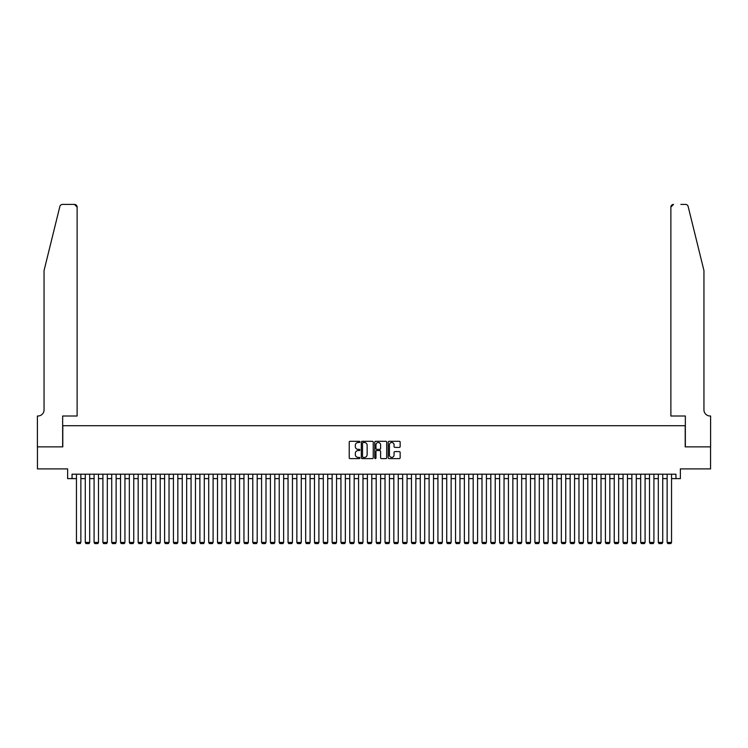 <?xml version="1.0" encoding="UTF-8"?>
<svg xmlns="http://www.w3.org/2000/svg" width="748" height="748" viewBox="0 0 748 748"><rect width="100%" height="100%" fill="white"/><g stroke="black" fill="none" stroke-linecap="round" stroke-linejoin="round"><path stroke-width="1.12" d="M359.891 441.9A0.608 0.608 0 0 0 359.292 441.301L350.092 441.301A0.87 0.87 0 0 0 349.232 442.161L349.232 457.739A0.87 0.87 0 0 0 350.092 458.608L359.292 458.608A0.608 0.608 0 0 0 359.891 458A0.608 0.608 0 0 0 359.292 457.393L358.096 457.393A2.768 2.768 0 0 1 355.328 454.625L355.328 453.325A2.768 2.768 0 0 1 358.096 450.558L359.292 450.558A0.608 0.608 0 0 0 359.891 449.95A0.608 0.608 0 0 0 359.292 449.342L358.096 449.342A2.768 2.768 0 0 1 355.328 446.575L355.328 445.275A2.768 2.768 0 0 1 358.096 442.507L359.292 442.507A0.608 0.608 0 0 0 359.891 441.9M399.292 447.398A0.87 0.87 0 0 0 400.152 446.537L400.152 442.161A0.87 0.87 0 0 0 399.292 441.301L389.082 441.301A0.87 0.87 0 0 0 388.212 442.161L388.212 457.739A0.87 0.87 0 0 0 389.082 458.608L399.292 458.608A0.87 0.87 0 0 0 400.152 457.739L400.152 452.465A0.87 0.87 0 0 0 399.292 451.596L394.916 451.596A0.87 0.87 0 0 0 394.056 452.465L394.056 455.074A2.319 2.319 0 0 1 391.737 457.393A2.319 2.319 0 0 1 389.428 455.074L389.428 444.826A2.319 2.319 0 0 1 391.737 442.507A2.319 2.319 0 0 1 394.056 444.826L394.056 446.537A0.87 0.87 0 0 0 394.916 447.398L399.292 447.398M72.051 478.608L72.051 474.195L675.949 474.195L675.949 478.608L680.362 478.608L680.362 468.903L710.553 468.903L710.553 446.865L685.205 446.865L685.205 425.706L62.795 425.706L62.795 446.865L37.447 446.865L37.447 468.903L67.638 468.903L67.638 478.608L76.455 478.608M373.243 442.161A0.87 0.87 0 0 0 372.373 441.301L362.163 441.301A0.87 0.87 0 0 0 361.303 442.161L361.303 457.739A0.87 0.87 0 0 0 362.163 458.608L372.373 458.608A0.87 0.87 0 0 0 373.243 457.739L373.243 442.161M375.627 441.301L385.837 441.301A0.87 0.87 0 0 1 386.697 442.161L386.697 457.739A0.87 0.87 0 0 1 385.837 458.608L381.461 458.608A0.87 0.87 0 0 1 380.601 457.739L380.601 451.418A0.87 0.87 0 0 0 379.732 450.558L376.833 450.558A0.87 0.87 0 0 0 375.973 451.418L375.973 458A0.608 0.608 0 0 1 375.365 458.608A0.608 0.608 0 0 1 374.757 458L374.757 442.161A0.87 0.87 0 0 1 375.627 441.301M80.868 478.608L85.272 478.608M89.676 478.608L94.089 478.608M98.493 478.608L102.906 478.608M107.31 478.608L111.723 478.608M116.127 478.608L120.54 478.608M124.944 478.608L129.348 478.608M133.761 478.608L138.165 478.608M142.578 478.608L146.982 478.608M151.395 478.608L155.799 478.608M160.212 478.608L164.616 478.608M169.029 478.608L173.433 478.608M177.837 478.608L182.25 478.608M186.654 478.608L191.067 478.608M195.471 478.608L199.884 478.608M204.288 478.608L208.701 478.608M213.105 478.608L217.509 478.608M221.922 478.608L226.326 478.608M230.739 478.608L235.143 478.608M239.556 478.608L243.96 478.608M248.373 478.608L252.777 478.608M257.19 478.608L261.594 478.608M265.998 478.608L270.411 478.608M274.815 478.608L279.228 478.608M283.632 478.608L288.045 478.608M292.449 478.608L296.863 478.608M301.266 478.608L305.68 478.608M310.083 478.608L314.487 478.608M318.9 478.608L323.304 478.608M327.718 478.608L332.121 478.608M336.535 478.608L340.938 478.608M345.352 478.608L349.755 478.608M354.159 478.608L358.573 478.608M362.976 478.608L367.39 478.608M371.793 478.608L376.207 478.608M380.61 478.608L385.024 478.608M389.428 478.608L393.841 478.608M398.245 478.608L402.648 478.608M407.062 478.608L411.465 478.608M415.879 478.608L420.283 478.608M424.696 478.608L429.1 478.608M433.513 478.608L437.917 478.608M442.32 478.608L446.734 478.608M451.138 478.608L455.551 478.608M459.955 478.608L464.368 478.608M468.772 478.608L473.185 478.608M477.589 478.608L482.002 478.608M486.406 478.608L490.81 478.608M495.223 478.608L499.627 478.608M504.04 478.608L508.444 478.608M512.857 478.608L517.261 478.608M521.674 478.608L526.078 478.608M530.491 478.608L534.895 478.608M539.299 478.608L543.712 478.608M548.116 478.608L552.529 478.608M556.933 478.608L561.346 478.608M565.75 478.608L570.163 478.608M574.567 478.608L578.971 478.608M583.384 478.608L587.788 478.608M592.201 478.608L596.605 478.608M601.018 478.608L605.422 478.608M609.835 478.608L614.239 478.608M618.652 478.608L623.056 478.608M627.46 478.608L631.873 478.608M636.277 478.608L640.69 478.608M645.094 478.608L649.507 478.608M653.911 478.608L658.324 478.608M662.728 478.608L667.132 478.608M671.545 478.608L675.949 478.608M363.117 442.507A0.608 0.608 0 0 0 362.509 443.115L362.509 456.785A0.608 0.608 0 0 0 363.117 457.393L364.37 457.393A2.768 2.768 0 0 0 367.146 454.625L367.146 445.275A2.768 2.768 0 0 0 364.37 442.507L363.117 442.507M380.601 444.864A2.319 2.319 0 0 0 378.282 442.554A2.319 2.319 0 0 0 375.973 444.864L375.973 448.482A0.87 0.87 0 0 0 376.833 449.342L379.732 449.342A0.87 0.87 0 0 0 380.601 448.482L380.601 444.864M80.868 474.195L80.868 542.431L76.455 542.431L76.455 474.195M80.868 542.431L80.204 543.581L77.119 543.581L76.455 542.431M59.868 206.429C60.541 204.98 60.541 204.98 59.868 206.429L44.057 270.542L44.057 409.839A6.171 6.171 0 0 1 37.886 416.01L37.4 416.01L37.4 446.865L62.654 446.865L62.654 416.01L77.119 416.01L77.119 207.065A2.646 2.646 0 0 0 74.473 204.419L62.439 204.419A2.646 2.646 0 0 0 59.868 206.429M67.152 204.419L74.473 204.419L77.119 207.065L77.119 416.01M44.057 409.839A6.171 6.171 0 0 1 37.886 416.01M699.1 250.889L688.132 206.429C687.459 204.98 687.459 204.98 688.132 206.429L703.943 270.542L703.943 409.839A6.171 6.171 0 0 0 710.114 416.01L710.6 416.01L710.6 446.865L685.346 446.865L685.346 416.01L670.881 416.01L670.881 207.065L670.881 416.01M680.848 204.419L685.561 204.419A2.646 2.646 0 0 1 688.132 206.429M673.527 204.419A2.646 2.646 0 0 0 670.881 207.065L673.527 204.419M703.943 409.839A6.171 6.171 0 0 0 710.114 416.01M89.676 474.195L89.676 542.431L85.272 542.431L85.272 474.195M89.676 542.431L89.021 543.581L85.936 543.581L85.272 542.431M98.493 474.195L98.493 542.431L94.089 542.431L94.089 474.195M98.493 542.431L97.838 543.581L94.753 543.581L94.089 542.431M107.31 474.195L107.31 542.431L102.906 542.431L102.906 474.195M107.31 542.431L106.646 543.581L103.561 543.581L102.906 542.431M116.127 474.195L116.127 542.431L111.723 542.431L111.723 474.195M116.127 542.431L115.463 543.581L112.378 543.581L111.723 542.431M124.944 474.195L124.944 542.431L120.54 542.431L120.54 474.195M124.944 542.431L124.28 543.581L121.195 543.581L120.54 542.431M133.761 474.195L133.761 542.431L129.348 542.431L129.348 474.195M133.761 542.431L133.097 543.581L130.012 543.581L129.348 542.431M142.578 474.195L142.578 542.431L138.165 542.431L138.165 474.195M142.578 542.431L141.914 543.581L138.829 543.581L138.165 542.431M151.395 474.195L151.395 542.431L146.982 542.431L146.982 474.195M151.395 542.431L150.731 543.581L147.646 543.581L146.982 542.431M160.212 474.195L160.212 542.431L155.799 542.431L155.799 474.195M160.212 542.431L159.548 543.581L156.463 543.581L155.799 542.431M169.029 474.195L169.029 542.431L164.616 542.431L164.616 474.195M169.029 542.431L168.365 543.581L165.28 543.581L164.616 542.431M177.837 474.195L177.837 542.431L173.433 542.431L173.433 474.195M177.837 542.431L177.183 543.581L174.097 543.581L173.433 542.431M186.654 474.195L186.654 542.431L182.25 542.431L182.25 474.195M186.654 542.431L186 543.581L182.914 543.581L182.25 542.431M195.471 474.195L195.471 542.431L191.067 542.431L191.067 474.195M195.471 542.431L194.817 543.581L191.731 543.581L191.067 542.431M204.288 474.195L204.288 542.431L199.884 542.431L199.884 474.195M204.288 542.431L203.624 543.581L200.539 543.581L199.884 542.431M213.105 474.195L213.105 542.431L208.701 542.431L208.701 474.195M213.105 542.431L212.441 543.581L209.356 543.581L208.701 542.431M221.922 474.195L221.922 542.431L217.509 542.431L217.509 474.195M221.922 542.431L221.258 543.581L218.173 543.581L217.509 542.431M230.739 474.195L230.739 542.431L226.326 542.431L226.326 474.195M230.739 542.431L230.075 543.581L226.99 543.581L226.326 542.431M239.556 474.195L239.556 542.431L235.143 542.431L235.143 474.195M239.556 542.431L238.893 543.581L235.807 543.581L235.143 542.431M248.373 474.195L248.373 542.431L243.96 542.431L243.96 474.195M248.373 542.431L247.71 543.581L244.624 543.581L243.96 542.431M257.19 474.195L257.19 542.431L252.777 542.431L252.777 474.195M257.19 542.431L256.527 543.581L253.441 543.581L252.777 542.431M265.998 474.195L265.998 542.431L261.594 542.431L261.594 474.195M265.998 542.431L265.344 543.581L262.258 543.581L261.594 542.431M274.815 474.195L274.815 542.431L270.411 542.431L270.411 474.195M274.815 542.431L274.161 543.581L271.075 543.581L270.411 542.431M283.632 474.195L283.632 542.431L279.228 542.431L279.228 474.195M283.632 542.431L282.978 543.581L279.892 543.581L279.228 542.431M292.449 474.195L292.449 542.431L288.045 542.431L288.045 474.195M292.449 542.431L291.785 543.581L288.7 543.581L288.045 542.431M301.266 474.195L301.266 542.431L296.863 542.431L296.863 474.195M301.266 542.431L300.603 543.581L297.517 543.581L296.863 542.431M310.083 474.195L310.083 542.431L305.68 542.431L305.68 474.195M310.083 542.431L309.42 543.581L306.334 543.581L305.68 542.431M318.9 474.195L318.9 542.431L314.487 542.431L314.487 474.195M318.9 542.431L318.237 543.581L315.151 543.581L314.487 542.431M327.718 474.195L327.718 542.431L323.304 542.431L323.304 474.195M327.718 542.431L327.054 543.581L323.968 543.581L323.304 542.431M336.535 474.195L336.535 542.431L332.121 542.431L332.121 474.195M336.535 542.431L335.871 543.581L332.785 543.581L332.121 542.431M345.352 474.195L345.352 542.431L340.938 542.431L340.938 474.195M345.352 542.431L344.688 543.581L341.602 543.581L340.938 542.431M354.159 474.195L354.159 542.431L349.755 542.431L349.755 474.195M354.159 542.431L353.505 543.581L350.419 543.581L349.755 542.431M362.976 474.195L362.976 542.431L358.573 542.431L358.573 474.195M362.976 542.431L362.322 543.581L359.236 543.581L358.573 542.431M371.793 474.195L371.793 542.431L367.39 542.431L367.39 474.195M371.793 542.431L371.139 543.581L368.053 543.581L367.39 542.431M380.61 474.195L380.61 542.431L376.207 542.431L376.207 474.195M380.61 542.431L379.947 543.581L376.861 543.581L376.207 542.431M389.428 474.195L389.428 542.431L385.024 542.431L385.024 474.195M389.428 542.431L388.764 543.581L385.678 543.581L385.024 542.431M398.245 474.195L398.245 542.431L393.841 542.431L393.841 474.195M398.245 542.431L397.581 543.581L394.495 543.581L393.841 542.431M407.062 474.195L407.062 542.431L402.648 542.431L402.648 474.195M407.062 542.431L406.398 543.581L403.312 543.581L402.648 542.431M415.879 474.195L415.879 542.431L411.465 542.431L411.465 474.195M415.879 542.431L415.215 543.581L412.129 543.581L411.465 542.431M424.696 474.195L424.696 542.431L420.283 542.431L420.283 474.195M424.696 542.431L424.032 543.581L420.946 543.581L420.283 542.431M433.513 474.195L433.513 542.431L429.1 542.431L429.1 474.195M433.513 542.431L432.849 543.581L429.763 543.581L429.1 542.431M442.32 474.195L442.32 542.431L437.917 542.431L437.917 474.195M442.32 542.431L441.666 543.581L438.58 543.581L437.917 542.431M451.138 474.195L451.138 542.431L446.734 542.431L446.734 474.195M451.138 542.431L450.483 543.581L447.398 543.581L446.734 542.431M459.955 474.195L459.955 542.431L455.551 542.431L455.551 474.195M459.955 542.431L459.3 543.581L456.215 543.581L455.551 542.431M468.772 474.195L468.772 542.431L464.368 542.431L464.368 474.195M468.772 542.431L468.108 543.581L465.022 543.581L464.368 542.431M477.589 474.195L477.589 542.431L473.185 542.431L473.185 474.195M477.589 542.431L476.925 543.581L473.839 543.581L473.185 542.431M486.406 474.195L486.406 542.431L482.002 542.431L482.002 474.195M486.406 542.431L485.742 543.581L482.656 543.581L482.002 542.431M495.223 474.195L495.223 542.431L490.81 542.431L490.81 474.195M495.223 542.431L494.559 543.581L491.473 543.581L490.81 542.431M504.04 474.195L504.04 542.431L499.627 542.431L499.627 474.195M504.04 542.431L503.376 543.581L500.29 543.581L499.627 542.431M512.857 474.195L512.857 542.431L508.444 542.431L508.444 474.195M512.857 542.431L512.193 543.581L509.108 543.581L508.444 542.431M521.674 474.195L521.674 542.431L517.261 542.431L517.261 474.195M521.674 542.431L521.01 543.581L517.925 543.581L517.261 542.431M530.491 474.195L530.491 542.431L526.078 542.431L526.078 474.195M530.491 542.431L529.827 543.581L526.742 543.581L526.078 542.431M539.299 474.195L539.299 542.431L534.895 542.431L534.895 474.195M539.299 542.431L538.644 543.581L535.559 543.581L534.895 542.431M548.116 474.195L548.116 542.431L543.712 542.431L543.712 474.195M548.116 542.431L547.461 543.581L544.376 543.581L543.712 542.431M556.933 474.195L556.933 542.431L552.529 542.431L552.529 474.195M556.933 542.431L556.269 543.581L553.183 543.581L552.529 542.431M565.75 474.195L565.75 542.431L561.346 542.431L561.346 474.195M565.75 542.431L565.086 543.581L562 543.581L561.346 542.431M574.567 474.195L574.567 542.431L570.163 542.431L570.163 474.195M574.567 542.431L573.903 543.581L570.817 543.581L570.163 542.431M583.384 474.195L583.384 542.431L578.971 542.431L578.971 474.195M583.384 542.431L582.72 543.581L579.635 543.581L578.971 542.431M592.201 474.195L592.201 542.431L587.788 542.431L587.788 474.195M592.201 542.431L591.537 543.581L588.452 543.581L587.788 542.431M601.018 474.195L601.018 542.431L596.605 542.431L596.605 474.195M601.018 542.431L600.354 543.581L597.269 543.581L596.605 542.431M609.835 474.195L609.835 542.431L605.422 542.431L605.422 474.195M609.835 542.431L609.171 543.581L606.086 543.581L605.422 542.431M618.652 474.195L618.652 542.431L614.239 542.431L614.239 474.195M618.652 542.431L617.988 543.581L614.903 543.581L614.239 542.431M627.46 474.195L627.46 542.431L623.056 542.431L623.056 474.195M627.46 542.431L626.805 543.581L623.72 543.581L623.056 542.431M636.277 474.195L636.277 542.431L631.873 542.431L631.873 474.195M636.277 542.431L635.622 543.581L632.537 543.581L631.873 542.431M645.094 474.195L645.094 542.431L640.69 542.431L640.69 474.195M645.094 542.431L644.439 543.581L641.354 543.581L640.69 542.431M653.911 474.195L653.911 542.431L649.507 542.431L649.507 474.195M653.911 542.431L653.247 543.581L650.162 543.581L649.507 542.431M662.728 474.195L662.728 542.431L658.324 542.431L658.324 474.195M662.728 542.431L662.064 543.581L658.979 543.581L658.324 542.431M671.545 474.195L671.545 542.431L667.132 542.431L667.132 474.195M671.545 542.431L670.881 543.581L667.796 543.581L667.132 542.431"/></g></svg>
